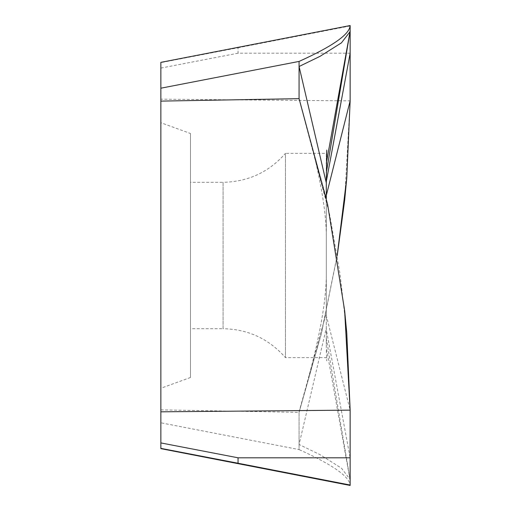 <?xml version="1.0" encoding="UTF-8"?>
<svg xmlns="http://www.w3.org/2000/svg" width="511" height="511" viewBox="0 0 511 511"><rect width="100%" height="100%" fill="white"/><g stroke="black" fill="none" stroke-linecap="round" stroke-linejoin="round"><path stroke-width="0.38" stroke-dasharray="2.56 1.92" d="M350.144 457.799L350.144 410.135L326.312 315.568L326.312 347.736L350.144 480.346L350.144 457.799L326.312 329.582M350.144 485.45L350.035 479.318L341.437 468.146L320.001 454.649L299.076 444.493L326.312 328.036L326.312 312.853L299.076 411.879L299.076 449.578C332.635 464.729 349.658 476.686 350.144 485.45M160.856 448.639L160.856 99.179L350.144 100.865L350.144 25.55M325.877 196.569L299.076 99.121L329.614 214.518L339.949 273.455L346.771 332.993M326.312 315.568L326.312 198.524M299.076 98.655L299.076 61.422M160.856 99.179L160.856 62.361M160.856 161.201L160.856 388.277L160.856 161.201M190.475 133.505L190.475 377.495L190.475 133.505L160.856 122.723M190.475 307.481L190.475 182.299L190.475 307.481M326.312 160.607L326.312 153.364L285.457 153.364L285.457 357.636L285.457 153.364C268.914 172.162 248.122 181.814 223.077 182.299L223.077 328.701L190.475 328.701M326.772 150.074L326.312 153.364L326.312 312.853M326.312 328.036L326.312 347.736M337.241 255.5L321.317 334.009L299.076 412.345L321.1 334.392L337.209 255.296M160.856 409.886L299.076 412.345L299.076 449.578L160.856 422.801M350.144 100.865L344.631 200.504M343.366 68.397L350.144 30.654M350.144 53.201L238.049 53.201L238.049 47.753L160.856 62.629M238.049 53.201L160.856 68.078M326.312 350.393L326.772 360.926L326.312 357.636L285.457 357.636C268.914 338.831 248.116 329.186 223.077 328.701L223.077 182.299L190.475 182.299M326.312 338.225L350.144 479.925M350.144 25.965L238.049 47.753M326.312 235.801C326.293 224.521 324.939 210.762 322.249 194.525C318.985 175.145 314.374 154.661 308.414 133.064M190.475 377.495L160.856 388.277M350.035 479.318L343.366 442.603M326.312 275.199C326.293 286.479 324.939 300.238 322.249 316.475C318.985 335.855 314.374 356.339 308.414 377.936"/><path stroke-width="0.77" d="M344.631 310.496L346.771 332.993L350.144 410.135L350.144 485.45L160.856 448.639L160.856 411.821L350.144 410.135L344.631 310.496L327.602 204.426L299.076 98.655L299.076 61.422C332.635 46.271 349.658 34.314 350.144 25.55L350.144 100.865L346.771 178.007L337.209 255.296M326.312 198.524L325.877 196.569M350.144 30.654L350.035 31.682L341.437 42.854L320.001 56.351L299.076 66.507L326.312 182.964L326.312 198.147M350.144 25.55L160.856 62.361L160.856 411.821M326.312 182.964L326.772 150.074M346.771 178.007L344.631 200.504L337.241 255.5M326.312 195.432L350.144 100.865M326.312 163.264L350.035 31.682M350.144 457.799L238.049 457.799L238.049 463.247L160.856 448.371M238.049 457.799L160.856 442.922M299.076 98.655L160.856 101.114M326.312 181.418L350.144 53.201M326.312 172.775L350.144 31.075M160.856 88.199L299.076 61.422M350.144 485.035L238.049 463.247"/></g></svg>
